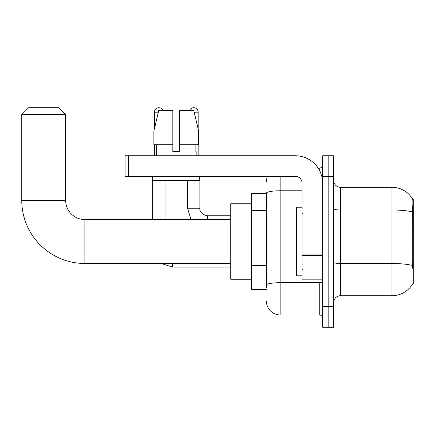 <?xml version="1.0" encoding="UTF-8"?>
<svg xmlns="http://www.w3.org/2000/svg" width="435" height="435" viewBox="0 0 435 435"><rect width="100%" height="100%" fill="white"/><g stroke="black" fill="none" stroke-linecap="round" stroke-linejoin="round"><path stroke-width="0.65" d="M412.576 284.055L412.695 283.848A24.012 24.012 0 0 1 391.978 295.718A24.012 24.012 0 0 0 412.576 284.055L413.25 284.055L413.25 198.974L412.625 199.061A24.012 24.012 0 0 0 391.978 187.311A24.012 24.012 0 0 1 412.576 198.974A24.012 24.012 0 0 0 391.978 187.311L340.523 187.311A6.862 6.862 0 0 1 333.661 180.449A6.862 6.862 0 0 0 340.523 187.311L340.523 295.718A6.862 6.862 0 0 0 333.661 302.581M266.421 193.488L251.327 193.488L251.327 289.541L266.421 289.541M328.169 306.697L328.169 327.278L333.661 327.278L333.661 306.697L328.169 306.697L328.169 327.278L322.683 327.278L322.683 306.697L328.169 306.697L328.169 176.333L328.169 306.697M322.683 306.697L322.683 155.752L328.169 155.752L328.169 176.333L328.169 155.752L333.661 155.752L333.661 306.697M412.695 268.275L412.255 262.31L412.353 211.954C412.945 204.488 413.038 200.192 412.625 199.061A24.012 24.012 0 0 0 391.978 187.311L391.978 209.991L340.523 209.991A6.862 1.191 0 0 1 333.661 208.8M412.429 265.491A24.012 4.171 180 0 0 391.978 263.507L391.978 295.718L340.523 295.718M266.421 287.486L266.421 193.162A13.724 2.382 180 0 1 280.145 190.78L302.097 190.78M280.145 176.333L280.145 314.929L319.252 314.929L319.252 282.679M318.159 168.1L319.252 168.1A3.431 3.431 0 0 0 322.683 164.669M322.683 318.36A3.431 3.431 0 0 0 319.252 314.929M266.421 181.819A13.724 13.724 0 0 1 267.568 176.333M280.145 314.929A13.724 13.724 0 0 1 266.421 301.205M179.693 151.63L172.831 151.63L179.693 151.63L172.831 151.63L179.693 151.63L179.693 110.463L193.771 110.463L198.643 131.049L198.643 144.773L179.693 144.773M189.573 110.463A4.459 4.459 0 0 1 198.153 112.181L198.153 128.961L198.643 131.049L179.693 131.049M172.831 131.049L172.831 144.773L172.831 131.049L172.831 144.773L153.881 144.773L153.881 131.049L158.759 110.463L172.831 110.463L172.831 131.049L153.881 131.049L154.376 128.961L154.376 112.181L158.351 112.181M302.097 207.207L296.61 207.207L296.61 275.823L302.097 275.823M230.74 263.469L84.874 263.469A63.124 63.124 0 0 1 21.75 200.345L21.75 114.584L28.612 107.722L58.801 107.722L65.663 114.584L21.75 114.584M84.874 263.469L84.874 219.561A19.211 19.211 0 0 1 65.663 200.345L65.663 114.584M251.327 203.776L230.74 203.776L230.74 279.248L251.327 279.248M154.376 112.181A4.459 4.459 0 0 1 162.951 110.463M165.012 219.561L165.012 180.449M152.663 219.561L152.663 176.333M154.376 144.773L154.376 155.752M187.518 180.449L187.518 208.24L199.866 208.24L199.866 176.333M198.153 144.773L198.153 155.752M322.683 282.679L302.097 282.679L302.097 254.937L322.683 254.937M322.683 183.195A27.443 27.443 0 0 0 295.24 155.752L128.51 155.752L128.51 176.333L295.24 176.333A6.862 6.862 0 0 1 302.097 183.195L302.097 254.937M128.51 176.333L125.079 176.333L125.079 155.752L128.51 155.752M156.366 151.63L156.665 151.63L156.366 151.63L156.366 155.752M196.163 151.63L195.864 151.63L196.163 151.63L196.163 155.752M195.864 144.773L195.864 151.63M172.831 144.773L172.831 151.63M156.665 151.63L156.665 144.773M152.935 176.333L152.935 180.449L199.594 180.449L199.594 176.333M198.643 131.049L193.771 110.463M158.759 110.463L153.881 131.049M413.25 214.281L412.255 214.281M413.25 262.31L412.255 262.31M266.421 210.496L251.327 210.496M266.421 265.383L251.327 265.383M412.353 211.954A24.012 4.171 180 0 0 391.978 209.991L391.978 263.507L340.523 263.507A6.862 1.191 -0 0 1 333.661 262.316M333.661 176.333L322.683 176.333M320.443 282.679A3.431 0.598 0 0 1 319.252 282.717L280.145 282.717A13.724 2.382 180 0 0 266.421 285.099M319.252 169.906L319.252 168.1M21.75 200.345L65.663 200.345M230.74 267.106L172.559 267.106L161.091 263.469L172.559 267.106L161.091 263.469L172.559 267.106L172.559 263.469M194.179 112.181L198.153 112.181M207.413 219.561L207.413 215.798C201.965 214.411 199.453 211.899 199.866 208.24C199.453 211.899 201.965 214.411 207.413 215.787L230.74 215.787M322.683 255.53L302.097 255.53M302.097 279.846L322.683 279.846M302.787 214.069L302.097 213.384M302.787 268.96L302.097 269.646M230.74 219.561L84.874 219.561M187.518 208.24L191.052 219.561M199.866 208.24C199.453 211.899 201.965 214.411 207.413 215.787"/></g></svg>
